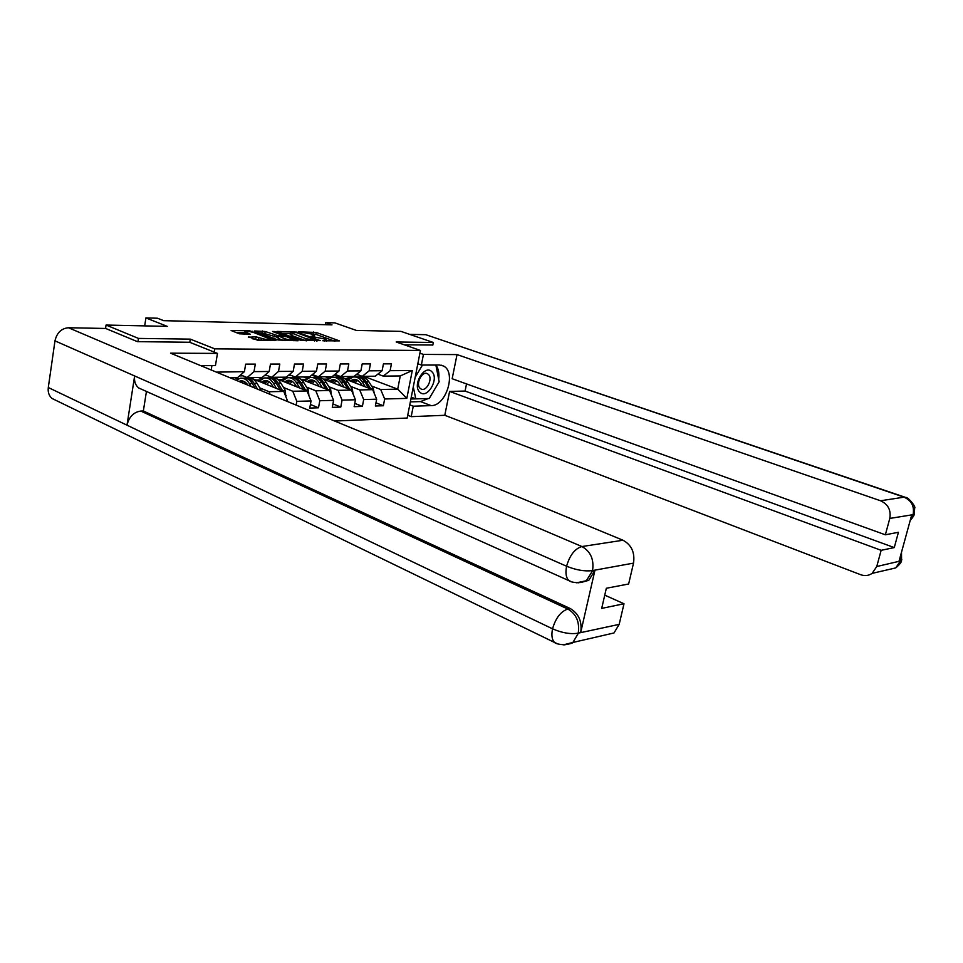 <?xml version="1.0" encoding="UTF-8"?>
<svg xmlns="http://www.w3.org/2000/svg" width="963" height="963" viewBox="0 0 963 963"><rect width="100%" height="100%" fill="white"/><g stroke="black" fill="none" stroke-linecap="round" stroke-linejoin="round"><path stroke-width="1.44" d="M322.858 340.782L339.409 340.878L316.225 332.476L298.542 331.79L311.157 333.968L314.684 335.714L310.784 336.364L325.073 339.036L326.722 340.12L322.918 340.457M248.418 336.713L257.615 340.216L275.996 340.324L249.525 330.73L231.108 330.514L239.354 333.8L250.476 334.317L244.879 331.669C246.54 331.031 249.622 331.368 254.112 332.668L270.723 339.337C269.05 339.975 265.944 339.638 261.418 338.314L256.05 336.833L248.334 337.231M432.796 345.139L433.326 342.479L400.945 331.38L356.334 330.417L334.919 322.894L325.771 322.653L332.018 324.856L163.662 320.667L157.438 318.223L145.919 317.922L144.679 325.879M189.795 342.322L190.313 339.132L138.467 338.41L106.062 325.049L167.261 326.373L145.919 317.922M190.313 339.132L214.713 348.847L420.434 350.46L407.18 418.05L334.655 421.024M433.326 342.479L396.202 341.973L420.434 350.46M300.697 340.336L320.21 340.613L297.001 332.103L276.995 331.404L300.697 340.336M298.061 340.77L278.09 340.023L254.388 330.971L265.198 331.489L277.272 335.485L282.773 335.437L272.565 331.501L274.587 331.537L298.061 340.77M105.557 328.467L106.062 325.049M138.467 338.41L137.962 341.648M211.198 369.985L211.92 365.615M214.171 352.085L214.713 348.847M216.374 372.127L244.385 371.67L245.673 364.134L255.303 364.11L254.015 371.61L269.171 371.501L270.471 364.086L279.8 364.062L278.5 371.441L293.185 371.345L294.485 364.038L303.526 364.026L302.226 371.285L316.454 371.188L317.766 363.99L326.517 363.978L325.217 371.128L339.012 371.032L340.324 363.954L348.811 363.942L347.499 370.972L360.884 370.887L362.196 363.906L370.442 363.894L369.13 370.827L382.106 370.743L383.43 363.87L391.423 363.858L390.111 370.683L412.284 370.538L406.831 398.393L384.658 398.983L383.358 405.748L375.365 406.001L376.665 399.2L363.689 399.549L362.389 406.41L354.155 406.675L355.455 399.765L342.07 400.127L340.782 407.096L332.295 407.361L333.583 400.355L319.8 400.728L318.5 407.794L309.749 408.071L311.049 400.957L296.821 401.342L296.147 405.11M240.666 374.92L247.142 377.568L262.297 377.412L269.171 371.501M254.015 371.61L247.142 377.568M249.718 377.544L283.772 391.435L269.098 391.736L259.793 387.896M238.138 378.977L235.044 377.701M239.57 375.871L242.905 375.847M265.355 374.788L271.626 377.315L286.312 377.159L293.185 371.345M269.098 391.736L270.122 394.349M283.772 391.435L287.793 401.583M278.5 371.441L271.626 377.315M276.2 378.591L307.028 390.966L292.8 391.255L283.531 387.499M261.984 378.76L258.746 377.448M275.165 378.17L272.974 377.291M264.368 375.642L267.389 375.606M289.261 374.655L295.34 377.063L309.568 376.906L316.454 371.188M292.8 391.255L296.821 401.342M307.028 390.966L311.049 400.957M302.226 371.285L295.34 377.063M300.287 378.928L329.587 390.521L315.792 390.797L306.547 387.102M285.12 378.555L281.738 377.207M297.049 377.652L295.557 377.063M288.37 375.414L291.103 375.389M312.445 374.523L318.332 376.822L332.127 376.665L339.012 371.032M315.792 390.797L319.8 400.728M329.587 390.521L333.583 400.355M325.217 371.128L318.332 376.822M323.159 379.049L351.459 390.075L338.073 390.352L328.877 386.729M315.19 381.348L314.552 381.095M307.558 378.351L304.055 376.966M318.777 377.34L311.639 375.185M334.919 374.39L340.625 376.581L354.011 376.437L360.884 370.887M338.073 390.352L342.07 400.127M351.459 390.075L355.455 399.765M347.499 370.972L340.625 376.581M345.223 379.097L372.693 389.654L359.693 389.919L350.532 386.356M337.303 381.228L336.219 380.806M329.346 378.146L325.723 376.738M339.999 377.087L334.197 374.98M356.719 374.258L362.257 376.352L375.245 376.208L382.106 370.743M359.693 389.919L363.689 399.549M372.693 389.654L376.665 399.2M369.13 370.827L362.257 376.352M363.845 376.328L397.719 389.148L380.686 389.497L371.574 386.007M358.742 381.095L357.261 380.529M350.508 377.953L346.764 376.509M356.081 374.776L358.031 374.751M377.869 374.113L383.25 376.124L400.271 375.943L412.284 370.538M380.686 389.497L384.658 398.983M400.271 375.943L397.719 389.148L406.831 398.393M390.111 370.683L383.25 376.124M325.771 322.653L325.41 324.7M244.385 371.67L237.512 377.677L229.976 377.749M314.564 375.353L313.697 375.353M336.857 375.137L334.98 375.149M349.208 378.82L344.959 378.88M346.271 376.521L350.303 378.062M375.967 402.847L383.358 405.748M354.769 403.377L362.389 406.41M325.229 376.738L329.141 378.266M327.962 379.085L323.399 379.145M332.921 403.93L340.782 407.096M303.562 376.978L307.353 378.459M306.078 379.35L301.503 379.41M310.399 404.484L318.5 407.794M281.244 377.207L284.904 378.676M283.531 379.627L278.921 379.687M258.253 377.448L261.767 378.88M260.287 379.916L255.664 379.976M234.539 377.701L237.909 379.097M334.943 341.275L315.888 334.354L310.724 333.812M290.381 333.439L281.665 333.282M316.743 340.372L296.435 332.584L290.537 332.572L306.029 338.747L316.743 340.372L316.634 341.022M290.525 332.62L290.2 334.486L291.765 335.521L292.102 333.607M306.294 340.878L291.765 335.521M259.047 332.861L262.141 332.921L262.466 330.983M278.223 337.447L262.141 332.921M284.338 338.639C288.78 339.927 291.813 340.264 293.426 339.662L286.673 336.737L279.077 336.159L284.338 338.639L284.001 340.577M278.427 336.28L278.09 338.23L278.921 336.617M283.953 340.577L278.584 338.567M260.961 340.264L252.342 338.759M244.879 331.669L244.542 333.631L245.517 334.378M244.722 332.596L235.742 332.428M374.222 393.325L373.367 388.811L368.865 381.781C366.361 378.098 363.316 376.485 359.741 376.966L359.572 376.966M357.598 380.313L354.962 382.841M365.35 386.837L362.184 381.878C359.681 378.17 356.635 376.557 353.06 377.039L347.872 380.108M362.196 385.621L360.86 383.527C358.778 380.445 356.25 379.097 353.265 379.506L350.111 380.975M370.911 388.968L366.337 381.817C363.942 378.266 361.029 376.641 357.586 376.93M353.036 382.094L356.334 379.735M355.419 377.002L355.612 377.002C359.187 376.533 362.22 378.146 364.736 381.842L368.757 388.137M355.528 379.53L351.868 381.649M419.808 392.134C427.066 399.85 439.585 378.676 431.893 371.778C424.719 363.773 411.899 385.284 419.808 392.134M420.133 388.318L420.987 388.944C426.332 392.206 433.242 378.628 428.403 374.402L427.476 373.728C422.131 370.514 415.246 384.177 420.133 388.318M422.203 365.025L435.878 365.073L439.152 381.733L429.221 398.513L415.799 398.887L413.283 386.897M411.273 397.165L415.799 398.887L410.912 399.007M415.161 377.327L422.444 365.109M428.246 398.55L420.53 401.595L431.123 405.616C446.242 406.121 456.775 371.525 443.161 365.88L439.224 364.977L421.361 365.025L423.443 354.42L457.028 354.589L880.567 500.772L904.064 497.161L425.766 334.691L409.684 334.378M431.123 405.616L413.259 406.205L411.201 416.654L444.786 415.294L449.601 391.411L881.145 550.318L876.751 566.533L900.477 560.984L899.093 561.008L911.672 515.121L913.189 514.651L889.788 518.431C891.172 510.125 888.091 504.239 880.567 500.772M466.525 383.912L465.069 391.062L449.601 391.411M465.069 391.062L894.266 547.586L898.431 532.286L885.358 534.79L452.153 378.736L457.028 354.589M417.834 363.761L421.361 365.025M419.904 353.18L423.443 354.42M407.722 415.282L411.201 416.654M409.769 404.857L413.259 406.205M444.786 415.294L860.693 574.718C864.822 576.187 868.638 575.742 872.117 573.37L876.751 566.533M425.766 334.691L904.835 497.161M885.358 534.79L889.788 518.431M894.266 547.586L881.145 550.318M432.82 345.019L404.291 344.802M430.22 396.84L437.551 384.442M438.683 379.35C439.417 373.403 438.478 368.612 435.902 364.989M420.53 401.595L410.346 401.884M418.736 364.086L417.761 364.086M900.742 555.013L900.417 560.719M901.789 559.659L900.489 560.996M914.441 513.532L913.189 514.651M200.701 365.651L215.435 365.603L217.469 353.409L170.535 353.168L623.013 540.243C631.511 544.889 635.014 552.509 633.522 563.126L628.634 583.999L606.341 588.261L601.694 608.399L624 603.765L619.173 624.373L613.997 632.968L604.09 635.255M141.97 389.437L138.828 388.029C135.41 385.356 134.013 381.324 134.639 375.955L54.975 340.866C56.853 332.789 61.343 328.419 68.457 327.745L105.689 328.467L137.42 341.648L189.639 342.262L217.469 353.409M55.336 400.066L52.146 398.526C49.041 395.962 47.753 392.29 48.294 387.523L126.996 425.177C129.066 416.798 133.664 412.092 140.815 411.057L567.797 609.037L570.252 608.544C578.715 613.6 582.218 621.532 580.737 632.33L594.869 570.565L588.802 580.292L580.725 582.567M54.975 340.866L48.294 387.523M572.191 581.989L569.001 580.677C566.051 577.86 565.257 573.045 566.593 566.232L134.639 375.955L126.996 425.177L552.545 628.815C561.898 632.896 570.361 634.364 577.944 633.221L619.173 624.373M624 603.765L604.752 595.158M146.436 391.435L143.355 410.984L570.252 608.544M143.355 410.984L140.815 411.057M576.656 582.784L586.347 580.737L592.426 570.999L594.869 570.565M68.457 327.745L581.929 546.539C574.851 548.669 569.747 555.23 566.593 566.232C576.115 570.072 584.661 571.528 592.233 570.626L592.426 570.999M353.096 394.06L352.35 389.221L347.836 382.082C345.32 378.339 342.274 376.714 338.699 377.195L338.458 377.195M336.46 380.65L333.86 383.214M344.14 387.222L340.962 382.191C338.446 378.423 335.401 376.786 331.814 377.267L326.613 380.397M340.974 385.994L339.626 383.864C337.544 380.734 335.004 379.362 332.018 379.771L328.852 381.264M349.858 389.449L345.223 382.13C342.816 378.519 339.891 376.858 336.448 377.171M331.874 382.443L335.148 380.036M334.185 377.243L334.438 377.243C338.013 376.762 341.058 378.399 343.574 382.155L347.643 388.595M334.317 379.807L330.67 381.974M331.32 394.794L330.694 389.642L326.168 382.407C323.652 378.603 320.607 376.942 317.02 377.436L316.707 377.436M314.684 380.999L312.144 383.623M322.28 387.632L319.09 382.504C316.574 378.688 313.517 377.027 309.93 377.508L304.729 380.686M319.114 386.38L317.766 384.201C315.671 381.023 313.131 379.639 310.146 380.048L306.968 381.577M328.166 389.955L323.484 382.443C321.064 378.76 318.127 377.087 314.672 377.412M310.086 382.805L313.336 380.337M312.301 377.484L312.638 377.484C316.213 376.99 319.271 378.652 321.786 382.467L325.903 389.064M312.481 380.096L308.834 382.311M308.87 395.552L308.377 390.075L303.851 382.72C301.323 378.868 298.277 377.183 294.69 377.677L294.293 377.677M292.246 381.372L289.755 384.032M299.746 388.041L296.544 382.829C294.028 378.953 290.97 377.267 287.383 377.761L282.171 380.987M296.58 386.777L295.22 384.55C293.125 381.324 290.585 379.916 287.6 380.337L284.41 381.89M305.813 390.484L301.082 382.768C298.65 379.025 295.701 377.327 292.234 377.665M287.636 383.178L290.862 380.662M289.755 377.737L290.164 377.725C293.751 377.231 296.809 378.916 299.324 382.793L303.489 389.546M289.983 380.385L286.348 382.66M285.71 396.335L285.373 390.521L280.835 383.057C278.307 379.145 275.249 377.436 271.674 377.929L271.181 377.941M269.122 381.769L266.691 384.466M276.513 388.474L273.311 383.166C270.784 379.229 267.726 377.508 264.139 378.014L258.927 381.3M273.348 387.186L271.975 384.911C269.881 381.637 267.341 380.204 264.356 380.638L261.166 382.215M282.761 391.026L277.982 383.093C275.538 379.29 272.577 377.556 269.098 377.917M264.488 383.575L267.69 380.987M266.51 377.99L267.016 377.978C270.591 377.484 273.648 379.193 276.176 383.13L280.377 390.051M266.775 380.698L263.164 383.033M245.276 382.179L243.904 383.515M261.527 390.797L257.097 383.406C254.569 379.422 251.512 377.689 247.936 378.194L247.359 378.194M251.102 386.488L249.333 383.515C246.805 379.518 243.747 377.773 240.172 378.278L236.188 380.325M247.936 385.176C245.842 381.926 243.326 380.517 240.377 380.939L238.884 381.432M257.566 389.16L254.16 383.443C251.704 379.566 248.731 377.809 245.24 378.182M241.821 382.648L243.783 381.324M242.532 378.254L243.121 378.242C246.709 377.737 249.766 379.482 252.294 383.467L255.075 388.125M242.845 381.011L240.606 382.142M324.712 341.131L324.832 340.493M312.65 336.713L312.758 336.087M313.252 333.86L313.589 331.994M315.888 334.354L316.225 332.476M294.221 332.235L294.329 331.609M296.881 332.741L297.001 332.103M305.68 340.673L306.029 338.747M314.6 340.998L314.708 340.348M264.861 333.415L265.198 331.489M274.19 336.918L274.539 334.98M276.935 337.423L277.272 335.485M282.015 336.207L282.135 335.557M274.467 332.199L274.587 331.537M255.713 338.807L256.05 336.833M258.505 339.325L258.854 337.339M261.081 340.264L261.418 338.314M245.818 334.39L246.131 332.524M249.381 331.549L249.525 330.73M252.125 332.079L252.27 331.236M366.337 381.817L368.865 381.781M362.184 381.878L364.736 381.842M370.839 388.859L373.367 388.811M913.129 514.35C914.501 506.261 911.467 500.531 904.064 497.161L905.545 497.402C908.025 496.667 916.331 507.212 914.669 508.055L914.248 514.194C914.188 515.398 912.852 517.456 910.228 520.381M886.983 569.94L895.698 567.929L900.273 561.248M910.372 519.839L912.984 514.892M580.737 632.33L577.956 633.233M633.522 563.126L592.257 570.626M592.594 570.265C594.099 559.286 590.536 551.378 581.929 546.539L623.013 540.243M557.806 643.898L554.568 642.465C551.931 639.721 551.257 635.171 552.545 628.815C555.675 618.053 560.767 611.457 567.797 609.037C576.235 613.9 579.726 621.845 578.282 632.872M563.307 644.861L572.901 642.453L578.125 633.594M345.223 382.13L347.836 382.082M340.962 382.191L343.574 382.155M349.75 389.269L352.35 389.221M323.484 382.443L326.168 382.407M319.09 382.504L321.786 382.467M328.01 389.69L330.694 389.642M301.082 382.768L303.851 382.72M296.544 382.829L299.324 382.793M305.62 390.123L308.377 390.075M285.397 395.54L286.167 395.516M277.982 383.093L280.835 383.057M273.311 383.166L276.176 383.13M282.52 390.581L285.373 390.521M254.16 383.443L257.097 383.406M249.333 383.515L252.294 383.467M326.529 341.155L326.722 340.12M314.492 336.737L314.684 335.714M317.044 341.022L317.176 340.288M282.641 336.207L282.773 335.437M293.246 340.697L293.426 339.662M270.531 340.384L270.723 339.337M355.239 379.482L353.265 379.506M426.693 373.439L427.476 373.728M441.235 365.194L443.161 365.88M901.573 560.43L901.488 552.281M901.561 560.442C901.597 562.127 899.635 564.619 895.698 567.929L872.117 573.37M52.146 398.526L554.568 642.465C555.458 643.585 558.745 644.379 564.414 644.849C569.964 643.922 572.792 643.128 572.901 642.453L613.997 632.968M138.828 388.029L569.001 580.677C570.096 581.76 573.274 582.471 578.534 582.796L588.802 580.292M333.992 379.747L332.018 379.771M312.12 380.024L310.146 380.048M289.574 380.313L287.6 380.337M266.33 380.614L264.356 380.638M242.351 380.915L240.377 380.939"/></g></svg>

